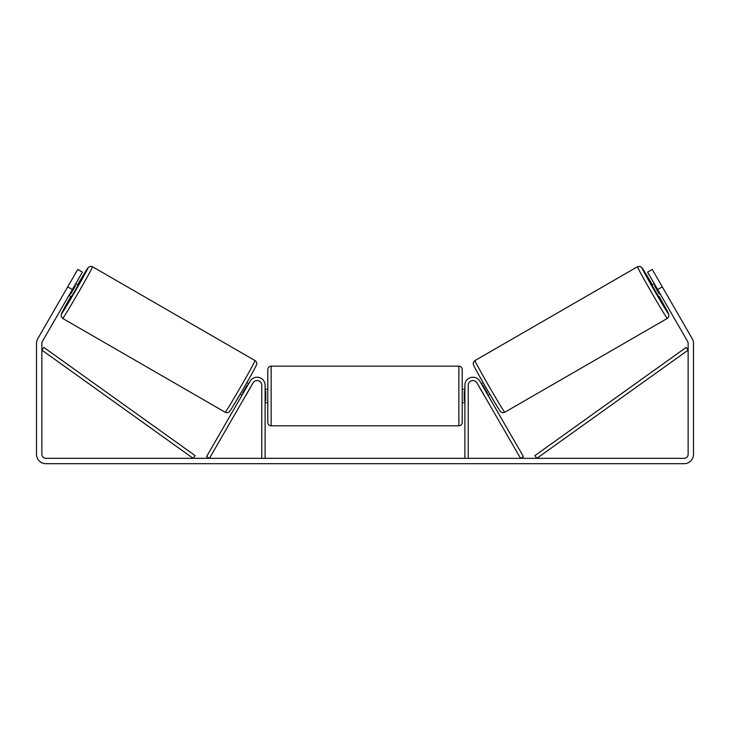 <?xml version="1.0" encoding="UTF-8"?>
<svg xmlns="http://www.w3.org/2000/svg" width="730" height="730" viewBox="0 0 730 730"><rect width="100%" height="100%" fill="white"/><g stroke="black" fill="none" stroke-linecap="round" stroke-linejoin="round"><path stroke-width="1.09" d="M468.24 458.33L468.24 385.257A4.69 4.69 0 0 1 477 382.912L520.545 458.33L523.447 456.651L479.902 381.233A8.048 8.048 0 0 0 464.891 385.257L464.891 458.33M667.302 318.426L504.777 412.258A29.83 0.675 -120 0 1 489.283 386.754A29.83 0.675 -120 0 1 474.947 360.584L637.472 266.751A29.83 0.675 60 0 0 651.808 292.922A29.83 0.675 60 0 0 667.302 318.426L668.644 316.993L668.862 314.566L659.144 296.426A26.481 0.593 -120 0 1 668.525 313.845A26.481 0.593 -120 0 1 654.773 291.206A26.481 0.593 -120 0 1 642.044 267.983A26.481 0.593 -120 0 1 652.438 284.819L642.108 267.928L639.909 266.386L637.472 266.751M658.642 296.718L651.936 285.101L654.299 283.742M659.163 281.424L665.441 292.301M481.289 383.633L483.105 382.575M487.987 395.24L489.812 394.191M479.345 386.964L478.387 385.303M482.247 385.294L482.731 385.011L487.521 393.297L487.029 393.579M484.127 395.259L485.085 396.919M479.254 387.019L484.036 395.313M655.257 285.403L654.545 285.813L659.336 294.108L660.048 293.688M659.336 294.108L654.545 285.813M72.343 289.545L67.698 286.863L77.754 269.443L82.399 272.126L42.404 341.412A4.024 4.024 0 0 0 41.866 343.419L41.866 454.306A4.024 4.024 0 0 0 45.89 458.33L684.11 458.33A4.024 4.024 0 0 0 688.135 454.306L688.135 343.419A4.024 4.024 0 0 0 687.596 341.412L647.601 272.126L652.246 269.443L662.302 286.863L657.657 289.545M67.698 286.863L37.759 338.729A9.39 9.39 0 0 0 36.5 343.419L36.5 454.306A9.39 9.39 0 0 0 45.89 463.696L684.11 463.696A9.39 9.39 0 0 0 693.5 454.306L693.5 343.419A9.39 9.39 0 0 0 692.241 338.729L662.302 286.863M265.109 458.33L265.109 385.257A8.048 8.048 0 0 0 250.098 381.233L206.554 456.651L209.455 458.33L253 382.912A4.69 4.69 0 0 1 261.76 385.257L261.76 458.33M267.791 395.979L267.791 369.499C267.992 367.464 269.105 366.351 271.14 366.15L271.14 425.818C269.105 425.617 267.992 424.495 267.791 422.46L267.791 395.979M462.209 369.499L462.209 422.46C462.008 424.495 460.895 425.617 458.86 425.818L458.86 366.15C460.895 366.351 462.008 367.464 462.209 369.499M265.109 391.198L265.784 391.198L265.784 400.77L265.109 400.77M464.891 400.77L464.216 400.77L464.216 391.198L464.891 391.198M255.053 360.584L92.528 266.751A29.83 0.675 120 0 1 78.192 292.922A29.83 0.675 120 0 1 62.698 318.426L225.223 412.258A29.83 0.675 -60 0 0 240.718 386.754A29.83 0.675 -60 0 0 255.053 360.584C256.321 361.45 256.869 362.618 256.695 364.106C257.106 364.535 250.29 376.716 243.491 388.506L233.655 405.159C229.156 412.514 229.621 411.337 228.828 412.112C228.016 412.788 226.811 412.842 225.223 412.258M68.994 295.349L71.358 296.718L74.843 290.987L78.064 285.101L75.701 283.742M74.743 285.403L75.455 285.813L70.664 294.108L69.952 293.688M250.655 386.964L251.613 385.303M248.711 383.633L246.895 382.575M242.013 395.24L240.188 394.191M244.915 396.919L245.873 395.259M247.753 385.294L247.269 385.011L242.479 393.297L242.971 393.579M250.746 387.019L245.964 395.313M70.837 281.424L64.559 292.301M70.664 294.108L75.455 285.813M41.866 350.126L193.149 458.33L195.093 455.602L43.809 347.398L41.866 350.126M688.135 350.126L536.851 458.33L534.908 455.602L686.191 347.398L688.135 350.126M473.715 365.164A26.481 0.593 60 0 0 486.445 388.397A26.481 0.593 60 0 0 500.196 411.026M62.698 318.426L61.165 316.491L61.393 313.818L70.856 296.426A26.481 0.593 -60 0 0 61.475 313.845A26.481 0.593 -60 0 0 75.227 291.206A26.481 0.593 -60 0 0 87.956 267.983A26.481 0.593 -60 0 0 77.562 284.819L88.403 267.326L90.629 266.304L92.528 266.751M256.285 365.164A26.481 0.593 120 0 1 243.555 388.397A26.481 0.593 120 0 1 229.804 411.026M504.777 412.258C503.189 412.842 501.984 412.788 501.172 412.112C500.378 411.337 500.844 412.514 496.345 405.159L486.508 388.506C479.71 376.716 472.894 364.535 473.305 364.106C473.131 362.618 473.679 361.45 474.947 360.584M458.86 366.15L271.14 366.15M267.791 389.282L265.109 389.282M464.891 389.282L462.209 389.282M464.891 402.686L462.209 402.686M267.791 402.686L265.109 402.686M458.86 425.818L271.14 425.818"/></g></svg>
